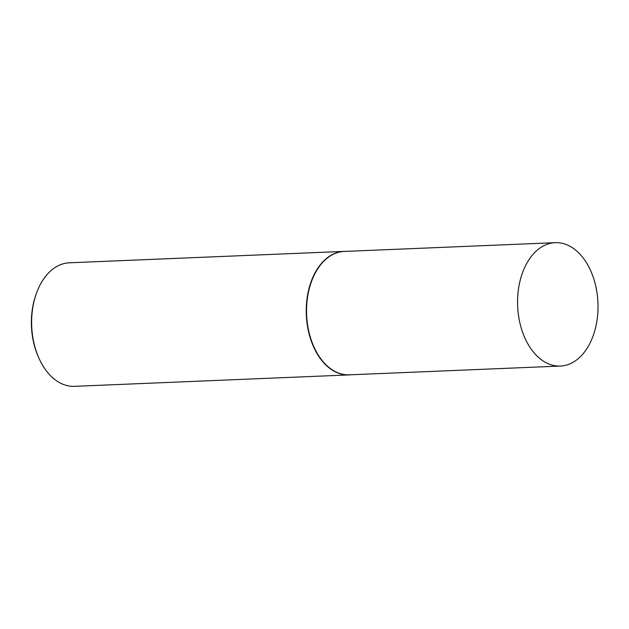 <?xml version="1.0" encoding="UTF-8"?>
<svg xmlns="http://www.w3.org/2000/svg" width="629" height="629" viewBox="0 0 629 629"><rect width="100%" height="100%" fill="white"/><g stroke="black" fill="none" stroke-linecap="round" stroke-linejoin="round"><path stroke-width="0.94" d="M555.226 242.668L344.212 251.443A61.752 40.185 87.6 0 0 307.023 301.417A61.752 40.185 87.6 0 0 332.136 369.766A61.752 40.185 87.6 0 0 349.347 374.837L560.36 366.062A61.752 40.185 87.6 0 0 597.55 316.088A61.752 40.185 87.6 0 0 572.437 247.747A61.752 40.185 87.6 0 0 555.226 242.668A61.752 40.185 87.6 0 0 518.037 292.642A61.752 40.185 87.6 0 0 543.149 360.991A61.752 40.185 87.6 0 0 560.36 366.062M345.746 251.38A61.815 40.225 87.6 0 0 343.945 251.396A61.815 40.225 87.6 0 0 306.716 301.417A61.815 40.225 87.6 0 0 331.853 369.836A61.815 40.225 87.6 0 0 349.079 374.915A61.815 40.225 87.6 0 0 350.872 374.774M343.945 251.396L69.332 262.812A61.815 40.225 87.6 0 0 36.128 294.191A61.815 40.225 87.6 0 0 38.77 357.822A61.815 40.225 87.6 0 0 57.239 381.253A61.815 40.225 87.6 0 0 74.466 386.332L349.079 374.915M38.77 357.822L38.243 356.627A59.456 38.691 -92.4 0 1 35.704 295.418L36.128 294.191"/></g></svg>
